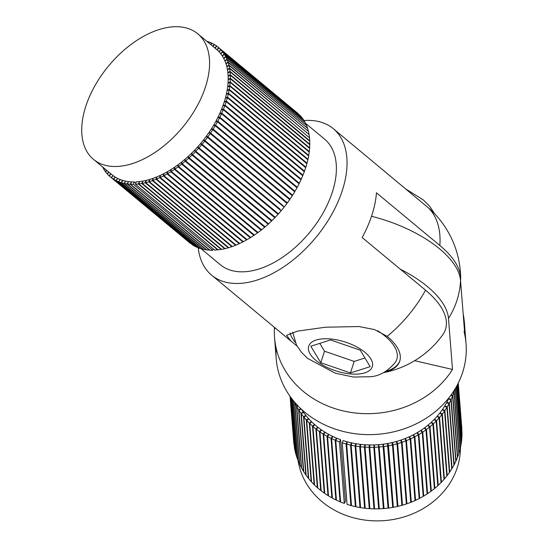 <?xml version="1.0" encoding="UTF-8"?>
<svg xmlns="http://www.w3.org/2000/svg" width="548" height="548" viewBox="0 0 548 548"><rect width="100%" height="100%" fill="white"/><g stroke="black" fill="none" stroke-linecap="round" stroke-linejoin="round"><path stroke-width="0.82" d="M303.996 120.539A95.215 56.102 129.7 0 1 333.3 128.684A95.215 56.102 129.7 0 1 315.621 237.777A95.215 56.102 129.7 0 1 211.624 275.178A95.215 56.102 129.7 0 1 198.239 247.867L118.772 181.861L120.218 179.573A81.611 48.087 -50.3 0 0 122.588 180.395L121.149 182.683L118.772 181.861M383.511 372.613A57.807 26.242 -162.1 0 0 399.752 361.091A57.807 26.242 -162.1 0 0 387.169 336.342L374.544 329.581L359.036 326.546L325.491 327.218L297.646 331.102L286.563 335.342L291.009 341.116L296.989 345.952M383.36 372.688A95.215 95.215 0 0 0 442.716 334.828A91.591 41.58 -162.1 0 0 425.549 290.18L362.146 237.517A95.215 56.102 -50.3 0 0 376.449 192.807L439.852 245.47A91.386 41.49 17.9 0 1 460.669 278.398A91.386 41.49 17.9 0 1 460.553 280.768M333.3 128.684L428.605 208.041A57.807 26.242 17.9 0 1 432.55 211.61A95.215 95.215 0 0 1 460.669 278.398M168.003 27.4A81.611 48.087 129.7 0 1 197.794 33.818A81.611 48.087 129.7 0 1 182.642 127.328A81.611 48.087 129.7 0 1 93.503 159.379A81.611 48.087 129.7 0 1 94.962 85.68A81.611 48.087 129.7 0 1 168.003 27.4M201.232 248.861L220.317 264.711A81.611 48.087 -50.3 0 0 309.456 232.66A81.611 48.087 -50.3 0 0 324.608 139.151L305.51 123.286M139.459 181.833L138.308 183.97L135.404 184.217L214.871 250.224L217.905 249.648M135.404 184.217L136.294 181.868A81.611 48.087 -50.3 0 0 139.206 181.621M142.795 181.361L141.747 183.47L138.767 183.916L218.234 249.922L221.337 249.114M138.767 183.916L139.548 181.58A81.611 48.087 -50.3 0 0 142.528 181.141M146.2 180.676L145.919 180.443L145.247 182.751L142.206 183.388L221.68 249.395L224.714 248.758L224.838 248.354M142.206 183.388L142.877 181.073A81.611 48.087 -50.3 0 0 145.919 180.443M149.659 179.771L149.364 179.532L148.809 181.813L145.72 182.642L225.187 248.648L228.276 247.819L228.386 247.374M145.72 182.642L146.275 180.354A81.611 48.087 -50.3 0 0 149.364 179.532M153.173 178.669L152.858 178.408L152.419 180.655L149.289 181.669L228.763 247.682L231.893 246.662L231.989 246.168M149.289 181.669L149.727 179.422A81.611 48.087 -50.3 0 0 152.858 178.408M156.721 177.353L156.386 177.079L156.07 179.285L152.906 180.484L232.379 246.497L235.537 245.292L235.619 244.751M152.906 180.484L153.228 178.278A81.611 48.087 -50.3 0 0 156.386 177.079M160.297 175.84L159.941 175.545L159.742 177.703L156.557 179.086L236.03 245.093L239.209 243.716L239.264 243.12M156.557 179.086L156.755 176.929A81.611 48.087 -50.3 0 0 159.941 175.545M163.893 174.134L163.51 173.819L163.427 175.922L160.235 177.477L239.702 243.49L242.901 241.928L242.922 241.284M160.235 177.477L160.317 175.374A81.611 48.087 -50.3 0 0 163.51 173.819M167.496 172.243L167.078 171.894L167.119 173.935L163.927 175.668L243.394 241.675L246.586 239.942L246.573 239.243M163.927 175.668L163.879 173.62A81.611 48.087 -50.3 0 0 167.078 171.894M171.106 170.168L170.64 169.784L170.805 171.757L167.613 173.654L247.08 239.661L250.272 237.77L250.21 237.003M167.613 173.654L167.455 171.682A81.611 48.087 -50.3 0 0 170.64 169.784M174.702 167.928L174.182 167.496L174.463 169.394L171.291 171.456L250.765 237.462L253.93 235.407L253.806 234.565M171.291 171.456L171.01 169.551A81.611 48.087 -50.3 0 0 174.182 167.496M178.285 165.523L177.689 165.03L178.093 166.852L174.949 169.065L254.416 235.071L257.56 232.859L257.355 231.941M174.949 169.065L174.552 167.243A81.611 48.087 -50.3 0 0 177.689 165.03M181.847 162.982L181.162 162.407L181.676 164.14L178.573 166.503L258.04 232.51L261.143 230.146L260.841 229.126M178.573 166.503L178.059 164.763A81.611 48.087 -50.3 0 0 181.162 162.407M185.409 160.311L184.573 159.619L185.21 161.263L182.155 163.763L261.622 229.77L264.677 227.269L264.232 226.119M182.155 163.763L181.518 162.119A81.611 48.087 -50.3 0 0 184.573 159.619M188.978 157.564L187.93 156.687L188.676 158.235L185.676 160.865L265.143 226.879L268.143 224.242L267.499 222.913M185.676 160.865L184.929 159.324A81.611 48.087 -50.3 0 0 187.93 156.687M270.678 219.625L191.204 153.618L192.06 155.063L189.135 157.817L268.602 223.824L271.534 221.07L270.678 219.625M189.135 157.817L188.272 156.372A81.611 48.087 -50.3 0 0 191.204 153.618M273.87 216.426L194.403 150.412L195.369 151.755L192.512 154.625L271.979 220.639L274.836 217.762L273.87 216.426M192.512 154.625L191.547 153.289A81.611 48.087 -50.3 0 0 194.403 150.412M276.966 213.104L197.499 147.097L198.575 148.323L195.8 151.303L275.267 217.309L278.041 214.33L276.966 213.104M195.8 151.303L194.732 150.07A81.611 48.087 -50.3 0 0 197.499 147.097M279.966 209.672L200.5 143.665L201.671 144.782L198.993 147.857L278.459 213.864L281.138 210.788L279.966 209.672M198.993 147.857L197.821 146.741A81.611 48.087 -50.3 0 0 200.5 143.665M280.275 209.309L200.801 143.295A81.611 48.087 -50.3 0 0 203.383 140.137L204.651 141.131L202.075 144.295L280.275 209.309M283.145 205.767L203.678 139.761A81.611 48.087 -50.3 0 0 206.144 136.521L207.507 137.397L205.041 140.637L283.145 205.767M285.892 202.144L206.425 136.137A81.611 48.087 -50.3 0 0 208.774 132.822L210.233 133.582L207.884 136.89L287.351 202.897L285.892 202.144M288.508 198.445L209.041 132.431A81.611 48.087 -50.3 0 0 211.261 129.068L212.809 129.698L210.583 133.061L290.056 199.075L288.508 198.445M212.699 129.65L211.514 128.67A81.611 48.087 -50.3 0 0 213.61 125.259L215.234 125.759L213.145 129.17L292.611 195.177L291.077 194.704M214.754 125.608L213.843 124.855A81.611 48.087 -50.3 0 0 215.802 121.403L217.501 121.779L215.549 125.225L295.016 191.238L293.728 190.951M216.761 121.615L216.022 120.998A81.611 48.087 -50.3 0 0 217.83 117.525L219.604 117.765L217.796 121.245L297.263 187.252L296.146 187.094M218.659 117.635L218.036 117.114A81.611 48.087 -50.3 0 0 219.693 113.628L221.536 113.737L219.871 117.224L299.345 183.238L298.352 183.176M220.426 113.669L219.878 113.217A81.611 48.087 -50.3 0 0 221.385 109.723L223.283 109.703L221.776 113.196L301.249 179.203L300.366 179.217M222.036 109.716L221.55 109.312A81.611 48.087 -50.3 0 0 222.899 105.826L224.851 105.675L223.502 109.162L302.976 175.168L302.174 175.23M223.481 105.778L223.043 105.422A81.611 48.087 -50.3 0 0 224.228 101.949L226.228 101.668L225.043 105.134L304.517 171.147L303.791 171.243M224.755 101.873L224.358 101.544A81.611 48.087 -50.3 0 0 225.372 98.106L227.413 97.695L226.399 101.133L305.866 167.14L305.209 167.27M225.845 98.01L225.481 97.702A81.611 48.087 -50.3 0 0 226.324 94.304L228.4 93.763L227.557 97.16L307.024 163.174L306.428 163.325M226.749 94.188L226.413 93.907A81.611 48.087 -50.3 0 0 227.078 90.557L229.187 89.886L228.516 93.242L307.983 159.249L307.442 159.42M227.468 90.434L227.146 90.167A81.611 48.087 -50.3 0 0 227.646 86.879L229.77 86.084L229.276 89.379L308.743 155.385L308.257 155.564M227.995 86.748L227.694 86.495A81.611 48.087 -50.3 0 0 228.009 83.275L230.146 82.364L229.831 85.584L309.298 151.591L308.86 151.775M228.324 83.145L228.036 82.906A81.611 48.087 -50.3 0 0 228.174 79.761L230.324 78.734L230.181 81.871L309.654 147.878L309.257 148.07M228.454 79.631L228.18 79.405A81.611 48.087 -50.3 0 0 228.139 76.357L230.29 75.206L230.331 78.254L309.798 144.261L309.442 144.453M228.386 76.22L228.126 76.001A81.611 48.087 -50.3 0 0 227.906 73.055L230.057 71.795L230.27 74.74L309.743 140.747L309.428 140.932M228.126 72.925L227.872 72.72A81.611 48.087 -50.3 0 0 227.475 69.877L229.612 68.507L230.009 71.343L309.195 137.534M227.667 69.754L227.42 69.555A81.611 48.087 -50.3 0 0 226.851 66.829L228.961 65.356L229.537 68.075L308.764 134.253M227.009 66.719L226.769 66.52A81.611 48.087 -50.3 0 0 226.023 63.924L228.119 62.349L228.865 64.945L308.127 131.109M226.16 63.828L225.927 63.63A81.611 48.087 -50.3 0 0 225.009 61.171L227.071 59.499L227.989 61.958L307.284 128.109M225.118 61.081L224.892 60.89A81.611 48.087 -50.3 0 0 223.803 58.574L225.824 56.814L226.913 59.129L306.243 125.266M223.892 58.499L223.666 58.314A81.611 48.087 -50.3 0 0 222.413 56.149L224.392 54.3L225.646 56.471L305.003 122.581M222.474 56.088L222.255 55.903A81.611 48.087 -50.3 0 0 220.837 53.889L222.769 51.971L224.187 53.978L303.571 120.067M220.885 53.848L220.666 53.663A81.611 48.087 -50.3 0 0 219.09 51.82L220.96 49.82L222.536 51.67L301.948 117.738M219.111 51.793L218.899 51.608A81.611 48.087 -50.3 0 0 217.166 49.93L216.96 49.745A81.611 48.087 -50.3 0 0 216.398 49.265L197.794 33.818M115.299 177.175L115.08 176.99A81.611 48.087 -50.3 0 1 113.1 175.62L111.121 177.559L109.278 176.011L111.018 173.928M93.503 159.379L112.1 174.826A81.611 48.087 -50.3 0 0 112.881 175.449M117.662 178.518L115.834 180.545L113.71 179.354L193.184 245.36L195.348 246.484M113.71 179.354L115.32 177.141A81.611 48.087 -50.3 0 0 117.443 178.333M120.17 179.655L118.416 181.724L116.169 180.717L195.636 246.723L197.951 247.628M116.169 180.717L117.697 178.463A81.611 48.087 -50.3 0 0 119.944 179.47M125.588 181.292L124.012 183.416L121.519 182.792L200.993 248.799L203.575 249.258M121.519 182.792L122.875 180.477A81.611 48.087 -50.3 0 0 125.362 181.1M128.485 181.792L126.999 183.929L124.403 183.498L203.87 249.504L206.575 249.744M124.403 183.498L125.656 181.169A81.611 48.087 -50.3 0 0 128.253 181.6M131.499 182.08L130.102 184.224L127.41 183.984L206.877 249.991L209.685 249.998M127.41 183.984L128.561 181.641A81.611 48.087 -50.3 0 0 131.26 181.874M135.808 183.135L134.37 181.936L133.315 184.292L130.527 184.244L209.994 250.251L212.782 250.299L213.371 248.984M130.527 184.244L131.582 181.895A81.611 48.087 -50.3 0 0 134.37 181.936M133.315 184.292L212.782 250.299M130.102 184.224L209.576 250.231M126.999 183.929L206.466 249.943M124.012 183.416L203.479 249.422M121.149 182.683L200.616 248.689L198.246 247.867M118.416 181.724L197.883 247.73M115.834 180.545L195.3 246.552M113.1 175.62L111.415 177.785L192.896 245.127M115.08 176.99L113.395 179.155L111.415 177.785M113.395 179.155L192.862 245.161M111.121 177.559L190.594 243.552M108.949 172.209L107.319 174.031L109.292 175.99M110.799 173.743L109.011 175.757M106.86 170.476L105.531 171.867L107.353 173.99M108.723 172.017L107.072 173.757M104.743 168.716L103.935 169.51L105.593 171.798M106.62 170.277L105.312 171.558M102.579 166.921L104.024 169.421M104.476 168.496L103.73 169.181M208.569 42.765L209.048 41.977L209.343 42.223M206.726 41.237L209.048 41.977M210.713 44.546L211.692 43.073L211.98 43.313M208.829 42.984L209.411 42.114L211.692 43.073M212.816 46.292L214.186 44.381L214.474 44.614M210.953 44.744L212.035 43.237L214.186 44.381M214.898 48.019L216.529 45.895L216.809 46.135M213.042 46.484L214.508 44.573L216.529 45.895M216.96 49.745L218.7 47.621L298.16 113.642M215.117 48.203L216.823 46.114L218.7 47.621M218.899 51.608L220.707 49.546L300.146 115.594M217.166 49.93L218.981 47.868L220.707 49.546M218.981 47.868L300.174 115.559M220.666 53.663L222.536 51.67M220.96 49.82L300.427 115.827L302.003 117.676M222.255 55.903L224.187 53.978M222.769 51.971L302.236 117.978L303.654 119.985M223.666 58.314L225.646 56.471M224.392 54.3L303.859 120.307L305.113 122.478M224.892 60.89L226.913 59.129M225.824 56.814L305.291 122.821L306.38 125.143M225.927 63.63L227.989 61.958M227.071 59.499L306.538 125.513L307.455 127.972M226.769 66.52L228.865 64.945M228.119 62.349L307.586 128.362L308.332 130.951M227.42 69.555L229.537 68.075M228.961 65.356L308.435 131.362L309.004 134.082M227.872 72.72L230.009 71.343M229.612 68.507L309.079 134.513L309.476 137.356M228.126 76.001L230.27 74.74M230.057 71.795L309.524 137.801L309.743 140.747M228.18 79.405L230.331 78.254M230.29 75.206L309.757 141.213L309.798 144.261M228.036 82.906L230.181 81.871M230.324 78.734L309.791 144.741L309.654 147.878M227.694 86.495L229.831 85.584M230.146 82.364L309.62 148.371L309.298 151.591M227.146 90.167L229.276 89.379M229.77 86.084L309.236 152.091L308.743 155.385M226.413 93.907L228.516 93.242M229.187 89.886L308.654 155.899L307.983 159.249M225.481 97.702L227.557 97.16M228.4 93.763L307.866 159.769L307.024 163.174M224.358 101.544L226.399 101.133M227.413 97.695L306.88 163.701L305.866 167.14M223.043 105.422L225.043 105.134M226.228 101.668L305.695 167.674L304.517 171.147M221.55 109.312L223.502 109.162M224.851 105.675L304.318 171.682L302.976 175.168M219.878 113.217L221.776 113.196M223.283 109.703L302.749 175.709L301.249 179.203M218.036 117.114L219.871 117.224M221.536 113.737L301.003 179.744L299.345 183.238M216.022 120.998L217.796 121.245M219.604 117.765L299.071 183.772L297.263 187.252M213.843 124.855L215.549 125.225M217.501 121.779L296.975 187.786L295.016 191.238M211.514 128.67L213.145 129.17M215.234 125.759L294.708 191.766L292.611 195.177M209.041 132.431L210.583 133.061M212.809 129.698L292.276 195.704L290.056 199.075M206.425 136.137L207.884 136.89M210.233 133.582L289.7 199.588L287.351 202.897M203.678 139.761L205.041 140.637M207.507 137.397L286.981 203.404L284.515 206.644M200.801 143.295L202.075 144.295M204.651 141.131L284.124 207.144L281.549 210.302M201.671 144.782L281.138 210.788M198.575 148.323L278.041 214.33M195.369 151.755L274.836 217.762M192.06 155.063L271.534 221.07M188.676 158.235L268.143 224.242M185.21 161.263L264.677 227.269M181.676 164.14L261.143 230.146M178.093 166.852L257.56 232.859M174.463 169.394L253.93 235.407M170.805 171.757L250.272 237.77M167.119 173.935L246.586 239.942M163.427 175.922L242.901 241.928M159.742 177.703L239.209 243.716M156.07 179.285L235.537 245.292M152.419 180.655L231.893 246.662M148.809 181.813L228.276 247.819M145.247 182.751L224.714 248.758M141.747 183.47L221.214 249.477M138.308 183.97L217.782 249.977M295.132 342.192A57.807 26.242 17.9 0 1 290.029 333.006M399.862 360.728A57.807 26.242 17.9 0 1 385.634 371.421M320.779 362.728L310.819 346.233L330.533 339.945L360.221 350.158L370.181 366.66L350.467 372.948L320.779 362.728L324.505 351.2L354.186 361.413L364.941 357.981M377.709 330.752A54.471 24.729 17.9 0 1 395.355 362.297C387.963 371.154 379.757 375.955 370.749 376.709L353.412 377.051L335.225 373.167L307.599 358.399L301.4 352.234L296.475 345.007L292.666 332.218M354.186 361.413L350.467 372.948M319.779 343.37L324.505 351.2M400.198 269.123A92.653 42.066 17.9 0 1 448.483 318.415L452.504 369.462L414.651 360.694M275.877 328.547L274.425 328.211A95.215 83.392 -4.5 0 0 274.555 337.698A95.215 83.392 -4.5 0 0 348.651 412.034A95.215 83.392 -4.5 0 0 452.504 369.462M274.425 328.211L274.356 327.279M274.555 337.698L276.206 358.645A95.215 83.392 -4.5 0 0 377.675 434.304A95.215 83.392 -4.5 0 0 466.047 343.699L464.403 322.751A95.215 83.392 -4.5 0 0 463.17 313.977M371.517 216.282A92.482 41.984 -162.1 0 1 460.539 280.562L464.56 331.615A95.215 83.392 -4.5 0 0 464.403 322.751M335.76 440.482L340.603 502.009L344.308 503.434L345.452 501.228L340.609 439.702L339.465 441.914L344.308 503.434L339.465 441.914L340.609 439.702L345.452 501.228L344.308 503.434L340.603 502.009L335.76 440.482L339.465 441.914L335.76 440.482L336.91 438.277A81.611 71.48 -4.5 0 0 340.609 439.702A81.611 71.48 175.5 0 1 336.91 438.277L335.76 440.482M331.595 438.64L336.438 500.16L340.041 501.769L340.52 500.968L340.041 501.769L336.438 500.16L331.595 438.64L335.198 440.25L340.041 501.769L335.198 440.25L331.595 438.64L332.876 436.489A81.611 71.48 -4.5 0 0 336.479 438.099L335.198 440.25L336.479 438.099A81.611 71.48 175.5 0 1 332.876 436.489L331.595 438.64M327.553 436.592L332.396 498.111L335.89 499.899L336.362 499.207L335.89 499.899L332.396 498.111L327.553 436.592L331.047 438.373L335.89 499.899L331.047 438.373L327.553 436.592L328.971 434.502A81.611 71.48 -4.5 0 0 332.465 436.29L331.047 438.373L332.465 436.29A81.611 71.48 175.5 0 1 328.971 434.502L327.553 436.592M323.656 434.345L328.499 495.872L331.869 497.824L332.328 497.228L331.869 497.824L328.499 495.872L323.656 434.345L327.026 436.297L331.869 497.824L327.026 436.297L323.656 434.345L325.204 432.331A81.611 71.48 -4.5 0 0 328.574 434.283L327.026 436.297L328.574 434.283A81.611 71.48 175.5 0 1 325.204 432.331L323.656 434.345M319.916 431.906L324.759 493.433L327.992 495.556L328.437 495.036L327.992 495.556L324.759 493.433L319.916 431.906L323.149 434.03L327.992 495.556L323.149 434.03L319.916 431.906L321.587 429.968A81.611 71.48 -4.5 0 0 324.82 432.091L323.149 434.03L324.82 432.091A81.611 71.48 175.5 0 1 321.587 429.968L319.916 431.906M316.333 429.29L321.183 490.816L324.272 493.09L324.697 492.652L324.272 493.09L321.183 490.816L316.333 429.29L319.422 431.571L324.272 493.09L319.422 431.571L316.333 429.29L318.128 427.433A81.611 71.48 -4.5 0 0 321.217 429.714L319.422 431.571L321.217 429.714A81.611 71.48 175.5 0 1 318.128 427.433L316.333 429.29M312.935 426.502L317.778 488.021L320.717 490.453L321.121 490.076L320.717 490.453L317.778 488.021L312.935 426.502L315.867 428.926L320.717 490.453L315.867 428.926L312.935 426.502L314.84 424.734A81.611 71.48 -4.5 0 0 317.772 427.159L315.867 428.926L317.772 427.159A81.611 71.48 175.5 0 1 314.84 424.734L312.935 426.502M309.716 423.542L314.566 485.069L317.34 487.638L317.724 487.316L317.34 487.638L314.566 485.069L309.716 423.542L312.49 426.111L317.34 487.638L312.49 426.111L309.716 423.542L311.73 421.871A81.611 71.48 -4.5 0 0 314.504 424.44L312.49 426.111L314.504 424.44A81.611 71.48 175.5 0 1 311.73 421.871L309.716 423.542M306.702 420.432L311.545 481.952L314.148 484.658L314.511 484.391L314.148 484.658L311.545 481.952L306.702 420.432L309.305 423.138L314.148 484.658L309.305 423.138L306.702 420.432L308.812 418.857A81.611 71.48 -4.5 0 0 311.415 421.563L309.305 423.138L311.415 421.563A81.611 71.48 175.5 0 1 308.812 418.857L306.702 420.432M303.887 417.172L308.736 478.692L311.154 481.528L311.497 481.302L311.154 481.528L308.736 478.692L303.887 417.172L306.311 420.001L311.154 481.528L306.311 420.001L303.887 417.172L306.099 415.699A81.611 71.48 -4.5 0 0 308.517 418.528L306.311 420.001L308.517 418.528A81.611 71.48 175.5 0 1 306.099 415.699L303.887 417.172M301.29 413.774L306.14 475.294L308.373 478.246L308.682 478.062L308.373 478.246L306.14 475.294L301.29 413.774L303.53 416.72L308.373 478.246L303.53 416.72L301.29 413.774L303.585 412.411A81.611 71.48 -4.5 0 0 305.825 415.363L303.53 416.72L305.825 415.363A81.611 71.48 175.5 0 1 303.585 412.411L301.29 413.774M298.92 410.253L303.763 471.773L305.805 474.835L303.763 471.773L298.92 410.253L300.962 413.308L305.805 474.835L300.962 413.308L298.92 410.253L301.208 409.048L298.92 410.253M296.776 406.616L301.619 468.136L303.462 471.294L301.619 468.136L296.776 406.616L298.619 409.767L303.462 471.294L298.619 409.767L296.776 406.616L298.105 406L296.776 406.616M294.872 402.869L299.715 464.396L301.352 467.643L299.715 464.396L294.872 402.869L296.509 406.116L301.352 467.643L296.509 406.116L294.872 402.869M293.338 400.643L298.057 460.567L299.482 463.889L298.057 460.567L293.338 400.643M294.632 402.362L299.482 463.889L294.632 402.362M292.111 399.102L296.639 456.648L297.852 460.046L296.639 456.648L292.111 399.102M293.153 400.417L297.852 460.046L293.153 400.417M291.166 397.855L295.482 452.669L296.468 456.121L295.482 452.669L291.166 397.855M291.968 398.917L296.468 456.121L291.968 398.917M290.509 396.964L294.577 448.634L295.345 452.134L294.577 448.634L290.509 396.964M291.057 397.718L295.345 452.134L291.057 397.718M290.145 396.457L294.475 448.093L290.145 396.457M290.44 396.868L294.475 448.093L290.44 396.868M290.077 396.362L293.886 444.01L290.077 396.362M290.118 396.416L293.865 444.01L290.118 396.416M458.258 383.1L461.827 428.42L458.258 383.1M458.142 383.34L461.978 432.543L458.142 383.34M458.258 383.107L461.868 428.968L458.258 383.107M457.792 384.025L461.943 436.667L462.019 433.091L461.868 436.667L457.792 384.025M458.107 383.408L462.019 433.091L458.107 383.408M457.217 385.128L461.601 440.791L461.909 437.222L461.491 440.791L457.217 385.128M457.731 384.148L461.909 437.222L457.731 384.148M456.409 386.614L460.998 444.901L461.539 441.346L460.854 444.887L456.409 386.614M457.121 385.306L461.539 441.346L457.121 385.306M455.374 388.416L460.142 448.976L460.902 445.449L459.964 448.949L455.374 388.416M456.285 386.833L460.902 445.449L456.285 386.833M454.182 391.484L459.025 453.004L460.005 449.518L458.813 452.963L454.182 391.484L454.751 389.45L454.182 391.484L453.552 391.354L454.182 391.484M455.217 388.683L460.005 449.518L455.217 388.683M452.812 395.457L457.655 456.977L458.854 453.539L457.402 456.916L452.812 395.457L454.011 392.019L458.854 453.539L454.011 392.019L452.812 395.457L451.038 395.012L452.812 395.457M451.189 399.362L456.032 460.889L457.45 457.505L455.751 460.8L451.189 399.362L452.607 395.985L457.45 457.505L452.607 395.985L451.189 399.362L448.613 398.574A81.611 71.48 -4.5 0 0 449.011 397.684A81.611 71.48 175.5 0 1 448.613 398.574L451.189 399.362M449.326 403.191L454.169 464.711L455.799 461.402L453.854 464.594L449.326 403.191L450.956 399.882L455.799 461.402L450.956 399.882L449.326 403.191L446.812 402.273A81.611 71.48 -4.5 0 0 448.435 398.965L450.956 399.882L448.435 398.965A81.611 71.48 175.5 0 1 446.812 402.273L449.326 403.191M447.223 406.917L452.066 468.444L453.902 465.218L452.066 468.444L451.716 468.293L447.223 406.917L449.059 403.691L453.902 465.218L449.059 403.691L447.223 406.917L444.771 405.883A81.611 71.48 -4.5 0 0 446.606 402.657L449.059 403.691L446.606 402.657A81.611 71.48 175.5 0 1 444.771 405.883L447.223 406.917M444.887 410.548L449.737 472.075L451.771 468.937L449.737 472.075L449.353 471.89L449.737 472.075L444.887 410.548L446.921 407.411L451.771 468.937L446.921 407.411L444.887 410.548L442.51 409.39A81.611 71.48 -4.5 0 0 444.544 406.253L446.921 407.411L444.544 406.253A81.611 71.48 175.5 0 1 442.51 409.39L444.887 410.548M442.332 414.062L447.175 475.582L449.401 472.547L447.175 475.582L446.764 475.356L447.175 475.582L442.332 414.062L444.558 411.027L449.401 472.547L444.558 411.027L442.332 414.062L440.03 412.788A81.611 71.48 -4.5 0 0 442.263 409.753L444.558 411.027L442.263 409.753A81.611 71.48 175.5 0 1 440.03 412.788L442.332 414.062M439.558 417.446L444.401 478.973L446.819 476.048L444.401 478.973L443.955 478.692L444.401 478.973L439.558 417.446L441.969 414.521L446.819 476.048L441.969 414.521L439.558 417.446L437.345 416.062A81.611 71.48 -4.5 0 0 439.763 413.137L441.969 414.521L439.763 413.137A81.611 71.48 175.5 0 1 437.345 416.062L439.558 417.446M436.571 420.693L441.414 482.219L444.01 479.411L441.414 482.219L440.941 481.884L441.414 482.219L436.571 420.693L439.167 417.891L444.01 479.411L439.167 417.891L436.571 420.693L434.454 419.199A81.611 71.48 -4.5 0 0 437.051 416.398L439.167 417.891L437.051 416.398A81.611 71.48 175.5 0 1 434.454 419.199L436.571 420.693M433.393 423.796L438.236 485.323L441.003 482.644L438.236 485.323L437.729 484.918L438.236 485.323L433.393 423.796L436.16 421.117L441.003 482.644L436.16 421.117L433.393 423.796L431.372 422.2A81.611 71.48 -4.5 0 0 434.139 419.521L436.16 421.117L434.139 419.521A81.611 71.48 175.5 0 1 431.372 422.2L433.393 423.796M430.016 426.741L434.865 488.261L437.797 485.72L434.865 488.261L434.331 487.789L434.865 488.261L430.016 426.741L432.947 424.2L437.797 485.72L432.947 424.2L430.016 426.741L428.111 425.043A81.611 71.48 -4.5 0 0 431.043 422.501L432.947 424.2L431.043 422.501A81.611 71.48 175.5 0 1 428.111 425.043L430.016 426.741M426.467 429.516L431.317 491.042L434.4 488.645L431.317 491.042L430.755 490.481L431.317 491.042L426.467 429.516L429.557 427.118L434.4 488.645L429.557 427.118L426.467 429.516L424.673 427.728A81.611 71.48 -4.5 0 0 427.762 425.33L429.557 427.118L427.762 425.33A81.611 71.48 175.5 0 1 424.673 427.728L426.467 429.516M422.755 432.119L427.598 493.645L430.824 491.398L427.598 493.645L427.008 492.988L427.598 493.645L422.755 432.119L425.981 429.872L430.824 491.398L425.981 429.872L422.755 432.119L421.076 430.242A81.611 71.48 -4.5 0 0 424.303 428.002L425.981 429.872L424.303 428.002A81.611 71.48 175.5 0 1 421.076 430.242L422.755 432.119M418.884 434.537L423.727 496.063L427.091 493.981L423.727 496.063L423.111 495.289L423.727 496.063L418.884 434.537L422.248 432.454L427.091 493.981L422.248 432.454L418.884 434.537L417.329 432.584A81.611 71.48 -4.5 0 0 420.693 430.495L422.248 432.454L420.693 430.495A81.611 71.48 175.5 0 1 417.329 432.584L418.884 434.537M414.87 436.77L419.713 498.29L423.2 496.372L419.713 498.29L419.069 497.379L419.713 498.29L414.87 436.77L418.357 434.845L423.2 496.372L418.357 434.845L414.87 436.77L413.445 434.735A81.611 71.48 -4.5 0 0 416.932 432.817L418.357 434.845L416.932 432.817A81.611 71.48 175.5 0 1 413.445 434.735L414.87 436.77M410.719 438.797L415.569 500.324L419.165 498.577L415.569 500.324L414.898 499.235L415.569 500.324L410.719 438.797L414.322 437.051L419.165 498.577L414.322 437.051L410.719 438.797L409.431 436.701A81.611 71.48 -4.5 0 0 413.028 434.948L414.322 437.051L413.028 434.948A81.611 71.48 175.5 0 1 409.431 436.701L410.719 438.797M406.458 440.626L411.301 502.153L415 500.577L411.301 502.153L410.603 500.838L411.301 502.153L406.458 440.626L410.157 439.058L415 500.577L410.157 439.058L406.458 440.626L405.308 438.462A81.611 71.48 -4.5 0 0 409.007 436.893L410.157 439.058L409.007 436.893A81.611 71.48 175.5 0 1 405.308 438.462L406.458 440.626M402.088 442.243L406.931 503.77L410.726 502.379L406.931 503.77L406.198 502.16L406.931 503.77L402.088 442.243L405.876 440.852L410.726 502.379L405.876 440.852L402.088 442.243L401.074 440.023A81.611 71.48 -4.5 0 0 404.869 438.64L405.876 440.852L404.869 438.64A81.611 71.48 175.5 0 1 401.074 440.023L402.088 442.243M397.629 443.647L402.472 505.174L406.342 503.968L402.472 505.174L401.698 503.146L402.472 505.174L397.629 443.647L401.499 442.448L406.342 503.968L401.499 442.448L397.629 443.647L396.759 441.38A81.611 71.48 -4.5 0 0 400.629 440.181L401.499 442.448L400.629 440.181A81.611 71.48 175.5 0 1 396.759 441.38L397.629 443.647M393.094 444.832L397.937 506.359L401.869 505.345L397.937 506.359L397.218 504.05L392.368 442.524A81.611 71.48 -4.5 0 0 396.307 441.51L397.026 443.818L401.869 505.345L397.026 443.818L393.094 444.832L397.026 443.818L396.307 441.51A81.611 71.48 175.5 0 1 392.368 442.524L393.094 444.832L392.368 442.524L397.218 504.05L397.937 506.359L393.094 444.832M388.491 445.791L393.341 507.318L397.327 506.496L393.341 507.318L392.765 504.975L387.922 443.448A81.611 71.48 -4.5 0 0 391.909 442.633L392.478 444.976L397.327 506.496L392.478 444.976L388.491 445.791L392.478 444.976L391.909 442.633A81.611 71.48 175.5 0 1 387.922 443.448L388.491 445.791L387.922 443.448L392.765 504.975L393.341 507.318L388.491 445.791M383.847 446.531L388.69 508.058L392.717 507.427L388.69 508.058L388.265 505.688L383.422 444.161A81.611 71.48 -4.5 0 0 387.45 443.538L392.717 507.427L387.874 445.908L383.847 446.531L387.874 445.908L387.45 443.538A81.611 71.48 175.5 0 1 383.422 444.161L388.265 505.688L383.847 446.531M379.161 447.038L384.004 508.565L388.066 508.133L384.004 508.565L378.894 444.647A81.611 71.48 -4.5 0 0 382.949 444.223L388.066 508.133L383.216 446.613L379.161 447.038L383.216 446.613L382.949 444.223A81.611 71.48 175.5 0 1 378.894 444.647L383.737 506.174L379.161 447.038M374.462 447.319L379.305 508.839L383.381 508.613L378.415 444.688L383.381 508.613L379.305 508.839L374.462 447.319L378.531 447.086L374.462 447.319L374.339 444.914A81.611 71.48 -4.5 0 0 378.415 444.688A81.611 71.48 175.5 0 1 374.339 444.914L374.462 447.319M369.749 447.367L374.599 508.887L378.675 508.859L373.866 444.928L378.675 508.859L374.599 508.887L369.749 447.367L373.832 447.339L369.749 447.367L369.79 444.955A81.611 71.48 -4.5 0 0 373.866 444.928A81.611 71.48 175.5 0 1 369.79 444.955L369.749 447.367M365.057 447.182L369.9 508.708L373.969 508.88L374.154 506.475L369.311 444.949L369.126 447.353L373.969 508.88L369.9 508.708L365.057 447.182L369.126 447.353L365.057 447.182L365.242 444.777A81.611 71.48 -4.5 0 0 369.311 444.949A81.611 71.48 175.5 0 1 365.242 444.777L365.057 447.182M360.379 446.771L365.228 508.297L369.27 508.667L369.612 506.27L364.769 444.743L364.427 447.141L369.27 508.667L365.228 508.297L360.379 446.771L364.427 447.141L360.379 446.771L360.721 444.373A81.611 71.48 -4.5 0 0 364.769 444.743A81.611 71.48 175.5 0 1 360.721 444.373L360.379 446.771M355.748 446.127L360.591 507.654L364.605 508.222L365.05 506.064L364.605 508.222L360.591 507.654L355.748 446.127L359.762 446.695L364.605 508.222L359.762 446.695L355.748 446.127L356.241 443.75A81.611 71.48 -4.5 0 0 360.248 444.318L359.762 446.695L360.248 444.318A81.611 71.48 175.5 0 1 356.241 443.75L355.748 446.127M351.165 445.264L356.008 506.784L359.974 507.551L360.447 505.825L359.974 507.551L356.008 506.784L351.165 445.264L355.131 446.024L359.974 507.551L355.131 446.024L351.165 445.264L351.809 442.907A81.611 71.48 -4.5 0 0 355.775 443.675L355.131 446.024L355.775 443.675A81.611 71.48 175.5 0 1 351.809 442.907L351.165 445.264M346.651 444.168L351.501 505.694L355.405 506.653L355.892 505.229L355.405 506.653L351.501 505.694L346.651 444.168L350.556 445.127L355.405 506.653L350.556 445.127L346.651 444.168L347.446 441.852A81.611 71.48 -4.5 0 0 351.35 442.811L350.556 445.127L351.35 442.811A81.611 71.48 175.5 0 1 347.446 441.852L346.651 444.168M342.219 442.853L347.069 504.379L350.898 505.53L351.391 504.331L350.898 505.53L347.069 504.379L342.219 442.853L346.055 444.003L350.898 505.53L346.055 444.003L342.219 442.853L343.158 440.578A81.611 71.48 -4.5 0 0 346.994 441.729L346.055 444.003L346.994 441.729A81.611 71.48 175.5 0 1 343.158 440.578L342.219 442.853M297.975 460.005A81.611 71.48 -4.5 0 0 298.044 460.45A81.611 71.48 175.5 0 1 297.975 460.005M298.071 460.594A81.611 71.48 -4.5 0 0 384.525 520.6A81.611 71.48 -4.5 0 0 460.416 447.716A81.611 71.48 175.5 0 1 384.525 520.6A81.611 71.48 175.5 0 1 298.071 460.594M336.547 438.969L336.479 438.099L336.547 438.969M332.526 437.078L332.465 436.29L332.526 437.078M328.629 435.009L328.574 434.283L328.629 435.009M324.875 432.762L324.82 432.091L324.875 432.762M321.265 430.344L321.217 429.714L321.265 430.344M317.819 427.755L317.772 427.159L317.819 427.755M314.545 425.001L314.504 424.44L314.545 425.001M311.456 422.097L311.415 421.563L311.456 422.097M308.558 419.042L308.517 418.528L308.558 419.042M305.859 415.857L305.825 415.363L305.859 415.857M301.482 409.301A81.611 71.48 -4.5 0 0 303.339 412.062L300.962 413.308L303.339 412.062A81.611 71.48 175.5 0 1 301.482 409.301M303.373 412.534L303.339 412.062L303.373 412.534M300.873 408.726L298.619 409.767L300.873 408.726M297.735 405.623L296.509 406.116L297.735 405.623M453.244 391.82L454.011 392.019L453.244 391.82M450.744 395.409L452.607 395.985L450.744 395.409M448.654 399.04L448.613 398.574L448.654 399.04M446.846 402.759L446.812 402.273L446.846 402.759M444.812 406.383L444.771 405.883L444.812 406.383M442.551 409.911L442.51 409.39L442.551 409.911M440.078 413.336L440.03 412.788L440.078 413.336M437.386 416.631L437.345 416.062L437.386 416.631M434.502 419.809L434.454 419.199L434.502 419.809M431.427 422.844L431.372 422.2L431.427 422.844M428.166 425.734L428.111 425.043L428.166 425.734M424.734 428.481L424.673 427.728L424.734 428.481M421.145 431.064L421.076 430.242L421.145 431.064M417.405 433.489L417.329 432.584L417.405 433.489M413.521 435.756L413.445 434.735L413.521 435.756M409.52 437.866L409.431 436.701L409.52 437.866M405.41 439.832L405.308 438.462L405.41 439.832M401.205 441.688L401.074 440.023L401.205 441.688M396.93 443.503L396.759 441.38L396.93 443.503M360.42 446.483L360.248 444.318L360.42 446.483M355.905 445.36L355.775 443.675L355.905 445.36M351.46 444.195L351.35 442.811L351.46 444.195M347.083 442.907L346.994 441.729L347.083 442.907M364.427 447.141L364.769 444.743L369.612 506.27L369.27 508.667L364.427 447.141M369.126 447.353L369.311 444.949L374.154 506.475L373.969 508.88L369.126 447.353M373.832 447.339L378.675 508.859L373.832 447.339M378.531 447.086L383.381 508.613L378.531 447.086M464.04 331.492A95.215 83.392 175.5 0 1 378.716 434.215A95.215 83.392 175.5 0 1 276.137 348.11M387.169 336.342A95.215 56.102 -50.3 0 0 425.549 290.18M439.852 245.47A95.215 56.102 -50.3 0 0 428.605 208.041M319.744 339.205A33.401 15.166 -162.1 0 0 315.984 360.481A33.401 15.166 -162.1 0 0 361.255 373.688A33.401 15.166 -162.1 0 0 365.016 352.412A33.401 15.166 -162.1 0 0 319.744 339.205M460.539 280.562A95.215 83.392 175.5 0 1 448.483 318.415M211.624 275.178L291.009 341.116M434.68 213.795L429.516 206.117L423.316 199.952L406.28 189.307"/></g></svg>
